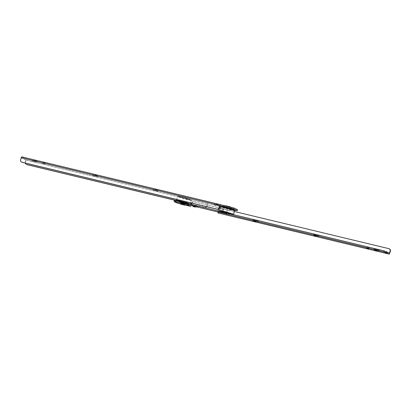 <?xml version="1.0" encoding="UTF-8"?>
<svg xmlns="http://www.w3.org/2000/svg" width="411" height="411" viewBox="0 0 411 411"><rect width="100%" height="100%" fill="white"/><g stroke="black" fill="none" stroke-linecap="round" stroke-linejoin="round"><path stroke-width="0.31" stroke-dasharray="2.06 1.54" d="M180.46 202.248L186.142 203.604L180.46 202.248M180.208 202.104L180.506 202.556L183.938 203.599L185.762 203.851L180.506 202.556L180.285 201.775L186.198 203.275M186.229 203.681L185.762 203.851L186.229 203.286M182.571 202.926L184.976 203.661L182.571 202.926C180.732 202.546 180.881 202.674 183.029 203.311L184.95 203.65L181.261 202.71L181.025 203.758L184.683 204.663M184.976 203.661L184.739 204.709L184.95 203.65M230.484 208.726L228.686 208.557L225.136 207.314M224.74 207.694L230.514 209.091L224.74 207.694L224.771 207.319M224.781 207.303L225.177 207.072L230.371 208.382L230.797 208.911L230.514 209.091M229.883 207.195L226.425 206.389L230.001 207.288L230.561 206.959M226.713 207.385L229.615 208.207L226.05 207.35L228.429 208.074C226.086 207.447 225.516 207.221 226.713 207.385L226.05 207.35M226.425 206.389L229.975 207.242L226.317 206.337M229.615 208.207L228.429 208.074L229.708 208.254M230.417 206.851L225.937 205.741L226.266 206.296L225.993 207.303L226.261 206.291M192.43 205.233L197.753 206.543L192.363 205.176L192.923 206.404M196.725 207.411L197.753 206.543M252.996 219.798L258.314 221.108L252.929 219.741L253.484 220.969M257.286 221.976L258.314 221.108M313.557 234.362L318.874 235.673L313.49 234.306L314.045 235.534M317.847 236.541L318.874 235.673M374.118 248.927L379.44 250.237L374.051 248.871L374.606 250.099M378.408 251.1L379.44 250.237M180.994 203.722L181.318 202.757M181.051 203.769L184.703 204.673M187.447 203.954L189.07 204.452L187.447 203.954M186.286 204.817L186.594 203.841M188.824 205.49L189.07 204.452M367.316 247.211L368.939 247.71L367.316 247.211M366.155 248.074L366.463 247.093M368.698 248.742L368.939 247.71M226.887 209.738L225.88 213.54L226.995 213.833L226.795 214.593L228.084 214.378L229.153 210.324L218.447 207.75L217.378 211.799L218.318 212.554L218.518 211.793L219.407 211.984L220.409 208.182M222.932 208.675L221.93 212.472L222.459 212.6L223.461 208.803M220.327 208.074L227.735 209.908L226.733 213.705L226.995 213.833M223.764 208.819L222.762 212.621L221.175 212.235L222.176 208.439M218.518 211.793L221.175 212.235M221.93 212.472L219.407 211.984M225.88 213.54L222.459 212.6M222.762 212.621L226.733 213.705L226.667 213.956L389.577 253.135M193.822 201.75C192.692 201.606 191.922 202.094 191.505 203.214L191.809 203.363C192.225 202.243 192.995 201.755 194.126 201.899L219.258 207.868L219.058 208.613M218.426 211.023L218.184 211.917L226.589 213.92L226.322 214.932M218.113 211.881L217.845 212.893M174.115 201.585L174.295 200.506M179.16 203.609L179.427 202.597L177.043 201.883L176.771 202.895M229.153 210.324L389.5 248.927M179.427 202.597L190.935 205.366L190.668 206.379L191.238 205.515L217.378 211.799M180.588 203.954L184.904 204.991M191.809 203.363L191.238 205.515M191.172 204.467L190.935 205.366L218.184 211.917M174.382 200.573L177.043 201.883M218.318 212.554L217.917 212.934M226.399 214.974L226.795 214.593M194.126 201.899L218.447 207.75M227.735 209.908L234.357 211.495M34.205 160.264L36.507 160.942L34.205 160.264M31.909 160.937L36.99 162.129L31.909 160.937L32.962 160.11M36.99 162.129L36.507 160.942M94.766 174.829L97.068 175.507L94.766 174.829M92.47 175.502L97.551 176.694L92.47 175.502L93.523 174.675M97.551 176.694L97.068 175.507M155.327 189.394L157.629 190.072L155.327 189.394M153.036 190.067L158.112 191.259L153.026 190.062L154.084 189.24M158.112 191.259L157.629 190.072M215.893 203.959L218.195 204.637L215.893 203.959M213.597 204.627L218.678 205.824L213.586 204.627L214.65 203.805M218.678 205.824L218.195 204.637M230.006 207.278L229.739 208.29L229.975 207.242M223.348 205.798L224.976 206.296L223.348 205.798M222.192 206.666L222.495 205.685M222.228 206.697L224 207.057M224.976 206.296L224.709 207.308M43.479 162.545L45.107 163.044L43.479 162.545M42.359 163.439L44.84 164.056L42.359 163.439L42.626 162.427M45.107 163.044L44.84 164.056M207.211 206.003C206.79 207.123 206.019 207.612 204.889 207.468L204.586 207.319C205.716 207.463 206.486 206.974 206.908 205.854L207.211 206.003L207.74 202.69L207.473 203.702L219.793 206.666M22.168 162.355C21.105 161.97 20.668 161.189 20.853 160.018L20.55 159.869M26.838 164.647C25.775 164.266 25.338 163.486 25.523 162.314L25.22 162.165L25.189 163.08M237.455 209.692L26.057 158.995L25.523 162.314M220.645 206.872L234.46 210.191M25.22 162.165L25.79 160.013L207.473 203.702L206.908 205.854M21.691 156.853L26.057 158.995M25.79 160.013L21.423 157.865L20.853 160.018M21.423 157.865L220.065 205.634M176.396 200.537L190.416 203.913M191.264 204.113L204.586 207.319M176.411 200.619L190.396 203.979M191.243 204.185L204.889 207.468M179.335 196.782C177.516 196.458 176.982 196.484 177.727 196.854L186.476 199.479C190.01 200.311 191.598 200.537 191.249 200.162L179.335 196.782M176.643 199.505L177.408 196.612L177.727 196.854M177.408 196.612C177.115 196.258 177.768 196.217 179.371 196.489C184.611 197.563 188.526 198.672 191.11 199.813L191.249 200.162M176.406 200.409L185.474 203.281C189.281 204.164 190.822 204.365 190.098 203.882M191.017 199.772L182.479 197.157C178.77 196.299 177.316 196.114 178.112 196.607L186.466 199.119C189.841 199.91 191.356 200.126 191.017 199.772M176.894 201.015L185.294 203.548C188.932 204.395 190.401 204.586 189.707 204.123L189.682 204.113M232.986 214.018C233.813 214.362 233.792 214.496 232.934 214.419L225.213 212.667L219.633 210.699M234.224 210.324C234.809 210.591 234.712 210.694 233.936 210.622L226.214 208.87L220.635 206.903M225.362 207.211L224.987 207.457M232.616 214.27C233.921 214.912 232.554 214.768 228.521 213.843L220.764 211.583M234.008 209.934C234.912 210.458 233.474 210.283 229.692 209.41L221.282 206.872M388.832 248.645L389.135 248.794M228.084 214.378L389.88 253.284M236.207 209.533L235.94 210.55M26.093 160.162L207.776 203.851M191.367 200.301L190.689 202.88M190.365 204.097C190.668 204.452 190.005 204.493 188.382 204.216C182.325 202.88 178.477 201.801 176.828 200.994M230.561 208.495L230.792 208.896M220.743 211.578L228.573 213.854L233.402 214.624"/><path stroke-width="0.62" d="M186.229 203.286L180.547 201.935M180.47 204.092L184.996 205.212L180.47 204.092L180.999 203.712L184.739 204.709L181.025 203.758M184.734 204.704L184.996 205.212M224.822 207.375L230.602 208.778L230.371 208.382L230.792 208.896M225.362 207.211L230.371 208.382M226.137 205.854L230.417 206.851L230.001 207.288M195.395 207.18L192.97 206.445L195.395 207.18M255.955 221.745L253.53 221.01L255.955 221.745M316.516 236.31L314.091 235.57L316.516 236.31M377.082 250.874L374.652 250.135L377.082 250.874M187.18 204.966L188.803 205.464L187.18 204.966M367.049 248.223L368.672 248.722L367.049 248.223M219.058 208.613L218.426 211.023M219.464 207.904L220.327 208.074M218.318 212.554L217.917 212.934L226.446 214.984M174.382 200.573L175.631 200.732L175.363 201.744L174.028 201.524L174.295 200.506M174.115 201.585L176.771 202.895L180.588 203.954M191.541 203.085L191.172 204.467M175.631 200.732L383.966 250.833L389.577 253.135L390.147 250.982C390.332 249.811 389.895 249.03 388.832 248.645L389.5 248.927M389.135 248.794C390.198 249.179 390.635 249.96 390.45 251.131L389.309 254.147L383.694 251.845L383.966 250.833M184.904 204.991L190.714 206.389M389.309 254.147L226.399 214.974L389.33 254.157M175.363 201.744L383.694 251.845M234.357 211.495L388.832 248.645M224 207.057L222.289 206.728M219.495 207.786C219.078 208.906 218.308 209.394 217.178 209.25L216.874 209.101C218.005 209.245 218.775 208.757 219.191 207.637L219.495 207.786L220.332 204.621L234.229 208.105L237.543 209.759L237.27 210.771L231.573 208.403L220.065 205.634M21.12 157.716L219.762 205.485L220.332 204.621L21.67 156.843L20.55 159.869C20.365 161.04 20.802 161.821 21.865 162.206L216.874 209.101M26.535 164.498L176.396 200.537M25.189 163.08L26.17 164.369M234.46 210.191L237.188 210.704L237.455 209.692M219.793 206.666L220.645 206.872M220.311 204.616L21.691 156.853M219.762 205.485L219.191 207.637M22.168 162.355L217.178 209.25M190.416 203.913L191.264 204.113M26.838 164.647L176.411 200.619M190.396 203.979L191.243 204.185M190.689 202.88L190.365 204.097L186.887 202.741L178.333 200.578C176.56 200.265 176.006 200.28 176.673 200.625M189.707 204.123L181.308 201.59C177.67 200.743 176.201 200.553 176.894 201.015L176.966 201.051M219.952 210.946C219.114 210.427 220.64 210.617 224.524 211.521L232.986 214.018C233.813 214.362 233.792 214.496 232.934 214.419M221.01 207.17C220.06 206.62 221.565 206.805 225.526 207.719L234.224 210.324C234.809 210.591 234.712 210.694 233.936 210.622M220.764 211.583L220.168 211.331C219.371 210.838 220.825 211.023 224.534 211.881L233.171 214.568M221.39 206.928C220.486 206.399 221.925 206.574 225.706 207.452L234.008 209.934M390.45 251.131L390.147 250.982M386.35 251.547L386.083 252.565M231.573 208.403L231.84 207.391M234.229 208.105L233.957 209.117M176.643 199.505L176.406 200.409L176.935 201.046M180.203 202.089L180.285 201.775M220.743 211.578L219.633 210.699L220.635 206.903C220.368 206.553 221.005 206.507 222.546 206.769C228.213 207.997 232.051 209.06 234.065 209.954L234.594 210.591L233.402 214.624M224.781 207.303L225.177 207.072M226.266 206.296L225.937 205.741"/></g></svg>
